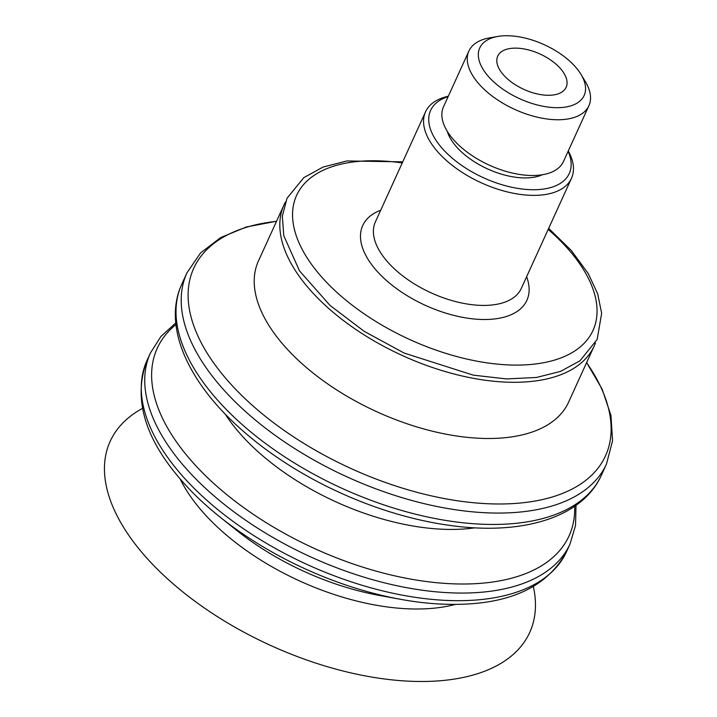 <?xml version="1.0" encoding="UTF-8"?>
<svg xmlns="http://www.w3.org/2000/svg" width="717" height="717" viewBox="0 0 717 717"><rect width="100%" height="100%" fill="white"/><g stroke="black" fill="none" stroke-linecap="round" stroke-linejoin="round"><path stroke-width="1.08" d="M545.852 95.2A37.589 19.44 -155.5 0 1 509.366 80.501A37.589 19.44 -155.5 0 1 497.741 56.114A37.589 19.44 -155.5 0 1 518.041 48.209A37.589 19.44 -155.5 0 1 554.519 62.908A37.589 19.44 -155.5 0 1 566.143 87.295A37.589 19.44 -155.5 0 1 545.852 95.2M510.728 35.85A57.351 29.666 -155.5 0 1 580.958 74.335A57.351 29.666 -155.5 0 1 553.166 107.559A57.351 29.666 -155.5 0 1 486.189 73.788A57.351 29.666 -155.5 0 1 497.804 36.442A57.351 29.666 -155.5 0 1 510.728 35.85M580.958 74.335L585.242 81.406A65.937 34.111 -155.5 0 1 588.899 105.731A65.937 34.111 -155.5 0 1 553.291 119.605A65.937 34.111 -155.5 0 1 489.299 93.819A65.937 34.111 -155.5 0 1 468.9 51.041A65.937 34.111 -155.5 0 1 489.657 37.84L497.804 36.442M588.899 105.731L563.481 161.486A65.937 34.111 -155.5 0 1 527.882 175.36A65.937 34.111 -155.5 0 1 463.881 149.575A65.937 34.111 -155.5 0 1 443.491 106.806L468.9 51.041M542.428 174.742A57.351 29.666 -155.5 0 1 521.151 177.807A57.351 29.666 -155.5 0 1 447.3 131.381M568.115 151.332A76.172 39.408 -155.5 0 1 528.115 189.566A76.172 39.408 -155.5 0 1 441.6 147.675A76.172 39.408 -155.5 0 1 448.116 96.652M568.294 150.937A80.179 41.478 -155.5 0 1 571.467 178.318A80.179 41.478 -155.5 0 1 528.169 195.194A80.179 41.478 -155.5 0 1 450.348 163.843A80.179 41.478 -155.5 0 1 425.548 111.825A80.179 41.478 -155.5 0 1 448.304 96.248M548.173 229.44A162.867 84.256 -155.5 0 1 584.633 271.474A162.867 84.256 -155.5 0 1 505.055 364.738A162.867 84.256 -155.5 0 1 304.967 254.374A162.867 84.256 -155.5 0 1 384.545 161.11A162.867 84.256 -155.5 0 1 402.255 162.938M142.387 408.448A230.515 119.255 24.5 0 0 109.289 497.168A230.515 119.255 24.5 0 0 357.684 674.392A230.515 119.255 24.5 0 0 533.376 586.623M180.182 479.037A178.578 92.385 24.5 0 0 455.304 604.413M566.538 551.669A230.515 119.255 24.5 0 1 354.727 582.975A230.515 119.255 24.5 0 1 146.116 416.362A230.515 119.255 24.5 0 1 147.012 360.481C131.543 401.466 146.752 445.481 192.622 492.516A226.509 117.176 24.5 0 0 220.056 517.091L236.951 530.589A178.578 92.385 24.5 0 0 379.15 595.397L400.427 599.295A226.509 117.176 24.5 0 0 436.967 603.866C502.563 607.631 545.754 590.234 566.538 551.669L570.015 544.042L575.536 525.444L576.011 505.342M220.056 517.091A226.509 117.176 24.5 0 0 400.427 599.295M175.934 324.586A226.267 117.05 24.5 0 0 156.378 403.088A226.267 117.05 24.5 0 0 387.816 574.209A226.267 117.05 24.5 0 0 574.658 506.292M225.138 414.005A176.149 91.122 24.5 0 0 474.887 527.82M601.285 475.434A230.515 119.255 24.5 0 1 389.474 506.74A230.515 119.255 24.5 0 1 180.854 340.127A230.515 119.255 24.5 0 1 181.76 284.237C162.49 326.074 187.8 382.188 241.082 429.295A226.267 117.05 24.5 0 0 452.884 525.821C523.401 535.133 582.347 517.414 601.285 475.434L606.474 464.051L612.551 440.812L610.983 415.519L602.163 389.197L586.64 362.56M285.554 201.782A170.386 88.146 24.5 0 0 284.066 204.757L258.461 260.952A170.386 88.146 24.5 0 0 257.788 302.26A170.386 88.146 24.5 0 0 411.988 425.405A170.386 88.146 24.5 0 0 568.545 402.264L594.151 346.069A170.386 88.146 24.5 0 0 595.424 342.995M284.066 204.757A170.386 88.146 24.5 0 0 283.403 246.065A170.386 88.146 24.5 0 0 437.594 369.21A170.386 88.146 24.5 0 0 594.151 346.069M571.467 178.318L521.322 288.368A80.179 41.478 -155.5 0 1 478.024 305.245A80.179 41.478 -155.5 0 1 400.194 273.894A80.179 41.478 -155.5 0 1 375.394 221.867L425.548 111.825M526.628 276.726A90.199 46.668 -155.5 0 1 425.45 305.388A90.199 46.668 -155.5 0 1 380.7 210.224M147.012 360.481L150.489 352.854A230.515 119.255 24.5 0 0 149.584 408.744A230.515 119.255 24.5 0 0 358.204 575.348A230.515 119.255 24.5 0 0 570.015 544.042M181.76 284.237L186.949 272.854A230.515 119.255 24.5 0 0 186.044 328.745A230.515 119.255 24.5 0 0 394.664 495.357A230.515 119.255 24.5 0 0 606.474 464.051M276.511 221.338A226.24 117.041 24.5 0 0 192.864 323.089A226.24 117.041 24.5 0 0 444.235 498.539A226.24 117.041 24.5 0 0 606.376 401.027A226.24 117.041 24.5 0 0 586.596 362.65M548.666 228.356L571.341 250.529L588.263 273.598L597.637 293.674L601.653 313.284L597.162 339.455L579.981 360.776L560.542 371.397L536.486 377.465L506.399 378.917L473.292 375.152L404.173 353.078L364.344 331.433L330.053 305.451L299.509 270.874L283.753 235.624L282.355 216.113L287.051 198.206L303.757 177.691L323.035 167.07L346.885 160.949L402.748 161.854M175.764 322.937L160.913 336.488L150.489 352.854M276.556 221.239L246.263 227.002L220.612 237.614L200.491 253.02L186.949 272.854"/></g></svg>
